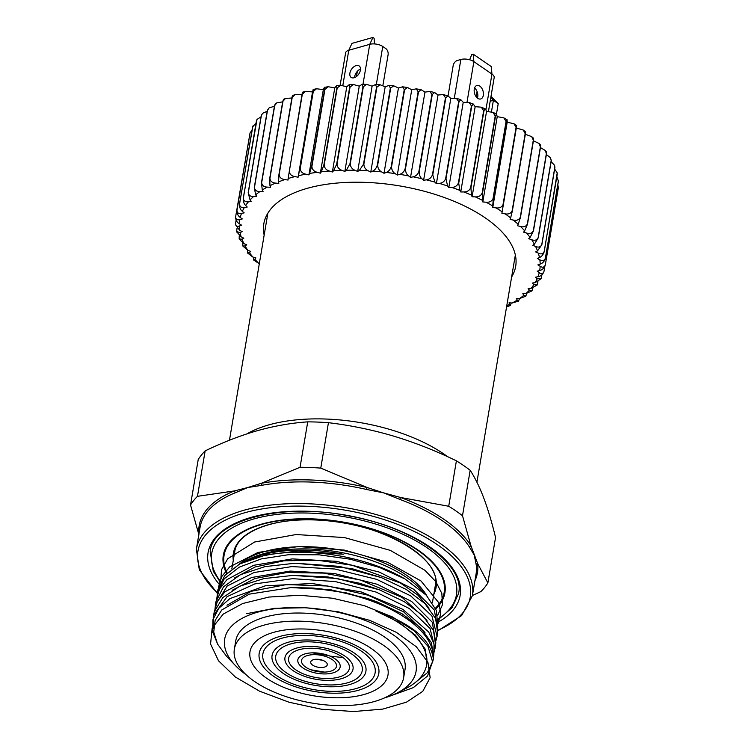 <?xml version="1.0" encoding="UTF-8"?>
<svg xmlns="http://www.w3.org/2000/svg" width="749" height="749" viewBox="0 0 749 749"><rect width="100%" height="100%" fill="white"/><g stroke="black" fill="none" stroke-linecap="round" stroke-linejoin="round"><path stroke-width="1.12" d="M246.945 433.858A125.495 58.909 9.6 0 1 447.687 456.74A125.495 58.909 9.6 0 0 246.945 433.858M476.167 96.752L477.057 91.509M525.068 132.639C525.629 131.047 525.742 131.45 525.414 133.837L512.353 211.003L510.64 217.931A152.084 71.398 -170.4 0 0 505.126 213.849C508.524 214.457 510.855 213.456 512.129 210.834L525.18 133.668L523.289 130.054L516.314 128.023L516.557 126.497L502.13 211.789A152.084 71.398 -170.4 0 0 496.007 207.876C499.414 208.344 501.755 207.248 503.028 204.599L516.08 127.424L513.992 123.782L507.195 122.19L507.139 120.626C507.092 118.932 506.83 119.269 506.352 121.628L493.301 198.803L492.711 205.919A152.084 71.398 -170.4 0 0 486.026 202.202C489.425 202.52 491.756 201.341 493.02 198.644L506.071 121.478L503.834 117.865L497.233 116.657L496.428 114.017L495.538 116.011L482.487 193.186L482.468 200.358A152.084 71.398 -170.4 0 0 475.278 196.875C478.63 197.043 480.933 195.77 482.187 193.036L495.239 115.87L492.908 112.313L486.532 111.47L485.904 109.869L491.962 74.076L473.874 61.652L473.153 54.125L491.241 66.549L491.962 74.076A9.334 4.382 9.6 0 1 494.171 77.615L488.442 111.545M477.768 98.325A6.994 4.391 74.2 0 0 480.699 98.971A6.994 4.391 74.2 0 0 483.03 91.041A6.994 4.391 74.2 0 0 476.888 85.498A6.994 4.391 74.2 0 0 474.183 91.228A6.994 4.391 74.2 0 0 477.768 98.325M467.03 102.126L473.874 61.652A9.334 4.382 -170.4 0 0 460.86 59.489L457.367 60.472A4.663 2.893 -55.5 0 0 453.182 65.528L448.052 95.881M474.576 87.97A6.994 4.391 -105.8 0 1 477.431 98.082M382.87 85.62L388.104 54.696A4.663 2.93 74.2 0 0 385.772 48.563L382.758 46.494A9.334 4.382 -170.4 0 0 369.744 44.331L348.781 50.267L351.964 43.386L372.927 37.45L369.744 44.331L362.984 84.328M349.905 73.149A6.994 4.344 -55.5 0 0 351.178 77.437A6.994 4.344 -55.5 0 0 358.724 74.123A6.994 4.344 -55.5 0 0 359.108 65.903A6.994 4.344 -55.5 0 0 353.715 66.886A6.994 4.344 -55.5 0 0 349.905 73.149M340.112 85.367L345.617 52.851A9.334 4.382 9.6 0 1 348.781 50.267L342.827 85.47M356.477 76.52L357.357 71.305M360.484 69.058A6.994 4.344 -55.5 0 0 354.726 76.464A6.994 4.344 -55.5 0 0 354.623 77.587M491.466 111.816L493.404 100.319L498.225 103.634L496.465 114.045L492.908 112.313M490.885 97.07L493.404 100.319L490.183 101.227M473.153 54.125L471.758 54.518L469.66 59.77M374.397 43.91L374.135 38.274L372.927 37.45M490.998 96.424L498.225 103.634M264.163 235.102A127.714 59.957 9.6 0 1 288.412 195.583A127.714 59.957 9.6 0 1 307.221 188.345A127.714 59.957 9.6 0 1 501.727 231.656A127.714 59.957 9.6 0 1 511.633 276.961M485.904 109.869L485.165 108.82L483.985 110.786L470.924 187.952L471.477 195.161A152.084 71.398 -170.4 0 0 463.846 191.941C467.114 191.95 469.37 190.583 470.615 187.821L483.667 110.646L481.289 107.182L475.166 106.676L473.265 104.027L471.776 105.974L458.725 183.149L459.83 190.358A152.084 71.398 -170.4 0 0 451.816 187.428C454.98 187.287 457.18 185.827 458.397 183.028L471.449 105.852L469.08 102.501L463.228 102.313L460.813 99.692L459.025 101.639L445.973 178.805L447.612 186.005A152.084 71.398 -170.4 0 0 439.279 183.383C442.322 183.093 444.447 181.53 445.636 178.702L458.688 101.527L456.375 98.297L450.814 98.409L447.902 95.835L445.824 97.801L432.772 174.966L434.935 182.119A152.084 71.398 -170.4 0 0 426.35 179.835C429.243 179.395 431.274 177.738 432.426 174.873L445.477 97.707L443.268 94.599L438.025 95.001L434.645 92.501L432.285 94.496L419.234 171.661C419.197 174.807 420.086 177.167 421.893 178.749A152.084 71.398 -170.4 0 0 413.12 176.811C415.845 176.221 417.764 174.48 418.878 171.577L431.93 94.411L429.87 91.444L424.955 92.108L421.125 89.702L418.513 91.743L405.462 168.909C405.49 172.045 406.529 174.377 408.589 175.903A152.084 71.398 -170.4 0 0 399.704 174.33C402.232 173.609 404.029 171.783 405.097 168.843L418.148 91.678L416.275 88.841L411.725 89.768L407.465 87.474L404.619 89.571L391.568 166.746C391.652 169.864 392.832 172.158 395.135 173.618A152.084 71.398 -170.4 0 0 386.212 172.429C388.525 171.568 390.192 169.658 391.203 166.69L404.254 89.524L402.597 86.818L398.44 87.989L393.759 85.826L390.716 88.008L377.665 165.173C377.796 168.272 379.125 170.519 381.634 171.914A152.084 71.398 -170.4 0 0 372.749 171.1C374.828 170.126 376.344 168.132 377.299 165.136L390.36 87.97L388.946 85.386L385.192 86.781L380.118 84.777L376.925 87.043L363.864 164.209C364.042 167.289 365.493 169.48 368.199 170.791A152.084 71.398 -170.4 0 0 359.417 170.379L363.508 164.2L376.56 87.024L375.408 84.562L372.103 86.163L366.645 84.347L363.34 86.697L350.279 163.872C350.504 166.924 352.058 169.059 354.942 170.266A152.084 71.398 -170.4 0 0 346.328 170.248L349.933 163.872L362.984 86.697L362.113 84.337L359.267 86.144L353.453 84.525L350.073 86.978L337.022 164.153C337.275 167.177 338.923 169.246 341.965 170.341A152.084 71.398 -170.4 0 0 333.595 170.725L336.676 164.162L349.727 86.996L349.156 84.721L346.796 86.715L340.626 85.32L337.237 87.876L324.186 165.042C324.476 168.048 326.208 170.042 329.373 171.025A152.084 71.398 -170.4 0 0 321.312 171.802L323.858 165.08L336.91 87.905L336.619 85.714L334.784 87.876L328.287 86.744L324.944 89.384L311.893 166.559C312.202 169.527 313.99 171.446 317.267 172.307A152.084 71.398 -170.4 0 0 309.58 173.468L311.575 166.606L324.626 89.431C324.926 87.034 324.72 86.622 324.008 88.176L323.334 89.608L316.509 88.766L313.279 91.49L300.227 168.665C300.555 171.605 302.39 173.44 305.742 174.161A152.084 71.398 -170.4 0 0 298.495 175.715L312.979 91.556C313.354 89.178 313.335 88.794 312.923 90.423L312.539 91.912L305.395 91.406L302.334 94.187L289.283 171.352C289.629 174.264 291.501 176.015 294.891 176.595A152.084 71.398 -170.4 0 0 288.14 178.515L302.062 94.262C302.502 91.893 302.671 91.547 302.568 93.222M506.764 305.742A152.084 71.398 -170.4 0 0 509.535 304.412L510.387 305.461L511.267 302.942M518.561 301.098L512.25 302.999A152.084 71.398 -170.4 0 0 517.213 300.087L518.561 301.098L519.525 298.523M525.779 296.229L519.581 298.523A152.084 71.398 -170.4 0 0 523.86 295.321L525.779 296.229L526.753 293.542M531.987 290.865L525.873 293.608A152.084 71.398 -170.4 0 0 529.431 290.153L531.987 290.865L532.914 287.962M536.967 285.182L531.06 288.318A152.084 71.398 -170.4 0 0 533.868 284.62L537.117 285.004L537.969 281.755M541.031 278.806L535.114 282.663A152.084 71.398 -170.4 0 0 537.155 278.768L541.106 278.675L541.911 274.799M543.924 271.625C542.782 274.518 540.815 276.212 537.997 276.718A152.084 71.398 -170.4 0 0 539.252 272.645C541.424 274.237 542.997 273.844 543.971 271.456L544.813 266.494M558.454 180.369L545.375 258.499C544.326 261.448 542.594 263.32 540.179 264.107A152.084 71.398 -170.4 0 0 539.832 259.781C542.435 261.232 544.27 260.736 545.356 258.321L558.408 181.146L556.91 176.708M558.361 187.69L545.272 265.155C544.177 268.076 542.313 269.865 539.692 270.511A152.084 71.398 -170.4 0 0 540.151 266.298C542.538 267.824 544.251 267.384 545.291 264.987L558.342 187.812L557.846 184.769M557.2 172.991L544.223 251.692C543.231 254.679 541.639 256.626 539.449 257.544A152.084 71.398 -170.4 0 0 538.306 253.143C541.096 254.501 543.053 253.958 544.177 251.514L557.228 174.339L557.125 172.691L554.653 169.077M554.653 165.688L554.897 167.636L541.845 244.801L537.51 250.878A152.084 71.398 -170.4 0 0 535.582 246.449C538.531 247.694 540.6 247.086 541.761 244.623L554.812 167.448L554.457 165.183L551.124 161.7M550.506 157.777L551.292 160.717L538.241 237.882L534.393 244.165A152.084 71.398 -170.4 0 0 531.687 239.736C534.777 240.869 536.93 240.195 538.128 237.705L551.18 160.529L550.506 157.777L546.377 154.537M545.338 150.521L546.311 151.757L546.498 153.817L533.447 230.992L530.105 237.461A152.084 71.398 -170.4 0 0 526.641 233.061C529.852 234.081 532.08 233.332 533.307 230.804L546.358 153.639L545.338 150.521L540.45 147.59M539.037 143.452L540.422 144.885L540.553 147.001L527.502 224.176L524.684 230.823A152.084 71.398 -170.4 0 0 520.508 226.488C523.804 227.387 526.079 226.554 527.333 223.998L540.385 146.832L539.037 143.452L533.419 140.812M531.668 136.618L533.485 138.2L533.503 140.325L520.452 217.491L518.177 224.297A152.084 71.398 -170.4 0 0 513.308 220.066C516.679 220.824 518.991 219.906 520.255 217.322L533.307 140.157L531.668 136.618L525.339 134.277M301.987 94.692L295.031 94.636L292.213 97.436L279.162 174.601C279.508 177.476 281.39 179.142 284.807 179.582A152.084 71.398 -170.4 0 0 278.609 181.848L278.909 174.695L291.96 97.529C292.475 95.17 292.831 94.842 293.037 96.555M282.982 101.218L269.93 178.393C270.277 181.23 272.159 182.793 275.576 183.093A152.084 71.398 -170.4 0 0 269.968 185.686L269.706 178.496L282.757 101.33L283.543 99.355L285.491 98.447L282.982 101.218A156.747 73.589 -170.4 0 0 282.757 101.33M274.724 105.515L261.673 182.681C262.01 185.48 263.873 186.96 267.253 187.11A152.084 71.398 -170.4 0 0 262.29 190.012L261.467 182.803L274.518 105.628L275.37 103.708L276.858 102.838L274.724 105.515A156.747 73.589 -170.4 0 0 274.518 105.628M267.505 110.272L254.454 187.437C254.772 190.209 256.598 191.585 259.922 191.585A152.084 71.398 -170.4 0 0 255.643 194.777L254.276 187.568L267.327 110.403L269.209 107.79L267.505 110.272A156.747 73.589 -170.4 0 0 267.327 110.403M261.373 115.458L248.322 192.633C248.631 195.358 250.4 196.65 253.63 196.491A152.084 71.398 -170.4 0 0 250.082 199.946L248.181 192.774L261.232 115.599L262.627 113.286L261.373 115.458A156.747 73.589 -170.4 0 0 261.232 115.599M242.807 243.107L242.816 246.028L245.12 245.934A152.084 71.398 -170.4 0 0 247.825 250.372L242.816 246.028M239.277 235.738L239.146 238.875L241.993 239.221A152.084 71.398 -170.4 0 0 243.931 243.659L239.287 239.128M237.021 228.108L236.675 231.619L240.064 232.565A152.084 71.398 -170.4 0 0 241.206 236.956L236.731 231.816M236.094 220.047L235.476 224.447M249.117 138.322L235.57 217.126M252.02 130.008L250.007 133.182L236.956 210.357C237.161 212.978 238.678 213.989 241.506 213.381A152.084 71.398 -170.4 0 0 240.251 217.463C238.07 215.955 236.956 213.643 236.909 210.525L250.091 132.816M255.961 123.061L252.591 126.965L239.54 204.131C239.783 206.79 241.403 207.894 244.389 207.436A152.084 71.398 -170.4 0 0 242.348 211.33C240.41 209.776 239.446 207.426 239.455 204.29L252.9 126.001M261.017 116.844L257.188 119.316L256.392 121.038L243.341 198.213C243.612 200.901 245.316 202.099 248.443 201.79A152.084 71.398 -170.4 0 0 245.635 205.479C243.959 203.878 243.153 201.509 243.228 198.363L256.973 119.625M247.554 250.269L247.619 253.05L249.408 252.638A152.084 71.398 -170.4 0 0 252.862 257.038L247.619 253.05M253.48 257.225L253.508 259.922L254.819 259.276A152.084 71.398 -170.4 0 0 259.004 263.611L253.508 259.922M516.557 126.497L516.698 125.514L513.992 123.782M507.139 120.626L506.961 119.606L503.834 117.865M328.287 86.744L324.617 87.296L324.008 88.176M316.509 88.766L313.222 89.468L312.923 90.423M291.876 97.997L285.491 98.447M282.663 101.873L276.858 102.838M274.406 106.292L269.209 107.79M267.178 111.273L262.627 113.286M510.387 305.461L506.567 306.921M543.84 271.999L543.971 271.456M235.504 223.483C235.617 226.039 236.899 226.881 239.334 226.001A152.084 71.398 -170.4 0 0 239.68 230.317L235.486 224.616M235.607 216.817C235.766 219.41 237.171 220.337 239.811 219.588A152.084 71.398 -170.4 0 0 239.362 223.801C236.946 222.369 235.692 220.103 235.589 216.995M509.535 304.412L509.048 302.811L512.25 302.999M517.213 300.087L516.445 298.477L519.581 298.523M523.86 295.321L522.811 293.711L525.873 293.608M529.431 290.153L528.111 288.562L531.06 288.318M533.868 284.62L532.296 283.056L535.114 282.663M537.155 278.768L535.329 277.242L537.997 276.718M539.252 272.645L537.192 271.175L539.692 270.511M540.151 266.298L537.866 264.893L540.179 264.107M539.832 259.781L537.351 258.452L539.449 257.544M538.306 253.143L535.647 251.907L537.51 250.878M535.582 246.449L532.773 245.298L534.393 244.165M531.687 239.736L528.747 238.697L530.105 237.461M526.641 233.061L523.598 232.143L524.684 230.823M520.508 226.488L517.372 225.692L518.177 224.297M513.308 220.066L510.116 219.401L510.64 217.931M505.126 213.849L501.896 213.306L502.13 211.789M496.007 207.876L492.767 207.473L492.711 205.919M486.026 202.202L482.815 201.949L482.468 200.358M475.278 196.875L472.104 196.762L471.477 195.161M463.846 191.941L460.738 191.969L459.83 190.358M451.816 187.428L448.801 187.606L447.612 186.005M439.279 183.383L436.386 183.702L434.935 182.119M426.35 179.835L423.597 180.294L421.893 178.749M413.12 176.811L410.536 177.401L408.589 175.903M399.704 174.33L397.307 175.06L395.135 173.618M386.212 172.429L384.012 173.281L381.634 171.914M372.749 171.1L370.764 172.073L368.199 170.791M359.417 170.379L357.676 171.455L354.942 170.266M346.328 170.248L344.84 171.437L341.965 170.341M333.595 170.725L332.369 172.008L329.373 171.025M321.312 171.802L320.366 173.169L317.267 172.307M309.58 173.468L308.906 174.901L305.742 174.161M298.495 175.715L298.111 177.204L294.891 176.595M288.14 178.515L288.047 180.05L284.807 179.582M278.609 181.848L278.806 183.421L275.576 183.093M269.968 185.686L270.455 187.287L267.253 187.11M262.29 190.012L263.068 191.622L259.922 191.585M255.643 194.777L256.701 196.388L253.63 196.491M250.082 199.946L251.402 201.537L248.443 201.79M245.635 205.479L247.217 207.042L244.389 207.436M242.348 211.33L244.174 212.856L241.506 213.381M240.251 217.463L242.311 218.923L239.811 219.588M239.362 223.801L241.637 225.206L239.334 226.001M239.68 230.317L242.152 231.647L240.064 232.565M241.206 236.956L243.856 238.201L241.993 239.221M243.931 243.659L246.73 244.801L245.12 245.934M247.825 250.372L250.765 251.402L249.408 252.638M252.862 257.038L255.915 257.956L254.819 259.276M298.111 177.204L312.539 91.912M308.906 174.901L323.334 89.608M320.366 173.169L334.784 87.876M332.369 172.008L346.796 86.715M344.84 171.437L359.267 86.144M357.676 171.455L372.103 86.163M370.764 172.073L385.192 86.781M423.597 180.294L438.025 95.001M410.536 177.401L424.955 92.108M397.307 175.06L411.725 89.768M384.012 173.281L398.44 87.989M436.386 183.702L450.814 98.409M448.801 187.606L463.228 102.313M460.738 191.969L475.166 106.676M472.104 196.762L486.532 111.47M482.815 201.949L497.233 116.657M492.767 207.473L507.195 122.19M501.896 213.306L516.314 128.023M246.009 674.643A97.033 45.549 9.6 0 1 235.298 665.44A97.033 45.549 9.6 0 1 263.732 610.66A97.033 45.549 9.6 0 1 388.525 631.772A97.033 45.549 9.6 0 1 397.363 692.853A97.033 45.549 9.6 0 1 384.218 698.012M235.298 665.44L226.432 656.124L217.556 644.093L213.718 632.016L215.132 620.453L221.76 609.967L249.248 594.154L291.136 587.572L312.483 588.021A111.966 52.561 9.6 0 1 433.268 658.287C430.469 639.271 411.238 623.449 375.577 610.819A106.367 49.93 9.6 0 1 426.621 664.878A106.367 49.93 9.6 0 1 406.145 688.34L397.363 692.853M216.967 597.552L217.893 589.753L224.766 575.56L239.774 563.903A111.966 52.561 9.6 0 1 404.9 578.893L426.303 595.24L436.433 610.557L437.669 625.434M343.098 657.613L329.963 656.105M242.461 562.583A106.367 49.93 9.6 0 1 244.904 561.263A106.367 49.93 9.6 0 1 343.285 554.26L298.551 550.983L266.419 554.747L239.774 563.903M214.907 609.733L215.834 601.943L223.492 586.841L240.382 574.717L265.006 566.619L295.153 563.211L339.316 566.347L381.484 577.638L406.361 589.519L424.889 603.525L435.609 618.496L437.659 633.195L435.909 640.854M213.596 628.374L213.222 617.401L214.261 611.839L222.809 597.571L239.839 586.186L263.929 578.593L293.093 575.391L337.256 578.537L379.425 589.828L404.301 601.7L422.829 615.706L433.549 630.677L435.6 645.376L433.849 653.034M312.483 588.021L345.991 592.787L377.365 602.009L402.241 613.89L420.769 627.896L431.49 642.867L433.54 657.566L432.978 660.843L427.407 672.668L415.246 682.536M291.136 587.572L330.964 589.819L367.665 598.498L376.316 601.616M293.093 575.391L327.706 576.908L359.857 583.302L379.425 589.828M295.153 563.211L351.693 568.547L381.484 577.638M298.551 550.983L343.285 554.26M234.165 578.134L255.166 566.965L284.002 560.804L317.576 560.243L352.245 565.27L400.443 583.04L417.858 595.081L429.111 608.122M232.106 590.315L255.063 578.49L286.848 572.526L323.493 573.097L360.409 580.026L402.157 597.421L427.042 620.303M226.984 605.258L251.084 591.317L286.483 584.585L327.669 586.008L368.218 595.221L403.674 611.867L424.983 632.493M375.577 610.819L398.421 622.026L415.377 635.124L425.151 649.055L426.986 662.725L426.621 664.878M433.268 658.287L432.978 660.843M213.222 617.401L213.708 615.116L227.069 596.663L254.763 583.911L292.69 578.668L335.262 581.57L376.185 592.103L409.413 608.581L430.048 628.448L435.047 648.653M215.281 605.22L227.172 586.046L254.07 572.517L291.913 566.581L334.962 569.025L376.663 579.351L410.714 595.876L431.93 615.978L437.107 636.472M217.341 593.03L224.223 578.818L239.259 567.152L261.289 558.913L288.58 554.7L318.98 554.812L350.111 559.194L379.518 567.452L404.9 578.893M234.362 649.074L235.729 640.947A85.835 40.296 9.6 0 1 327.088 615.528A85.835 40.296 9.6 0 1 405.012 669.578L403.636 677.705A85.835 40.296 9.6 0 1 345.411 705.567A85.835 40.296 9.6 0 1 254.716 681.581A85.835 40.296 9.6 0 1 234.362 649.074A85.835 40.296 9.6 0 1 325.721 623.655A85.835 40.296 9.6 0 1 403.636 677.705M266.597 678.22A69.975 32.853 9.6 0 1 280.969 630.649A69.975 32.853 9.6 0 1 381.278 657.06A69.975 32.853 9.6 0 1 340.851 697.759A69.975 32.853 9.6 0 1 287.054 688.668A69.975 32.853 9.6 0 1 266.597 678.22M273.582 676.244A60.65 28.471 9.6 0 1 300.059 633.588A60.65 28.471 9.6 0 1 346.684 641.481A60.65 28.471 9.6 0 1 366.046 687.413A60.65 28.471 9.6 0 1 273.582 676.244M276.381 675.448A56.915 26.721 9.6 0 1 288.065 636.762A56.915 26.721 9.6 0 1 369.65 658.24A56.915 26.721 9.6 0 1 336.769 691.346A56.915 26.721 9.6 0 1 293.018 683.949A56.915 26.721 9.6 0 1 276.381 675.448M283.365 673.473A47.59 22.339 9.6 0 1 304.131 640.011A47.59 22.339 9.6 0 1 340.72 646.2A47.59 22.339 9.6 0 1 355.906 682.236A47.59 22.339 9.6 0 1 283.365 673.473M286.155 672.677A43.854 20.588 9.6 0 1 295.162 642.876A43.854 20.588 9.6 0 1 358.022 659.42A43.854 20.588 9.6 0 1 332.696 684.932A43.854 20.588 9.6 0 1 298.982 679.231A43.854 20.588 9.6 0 1 286.155 672.677M293.149 670.701A34.52 16.206 9.6 0 1 308.214 646.424A34.52 16.206 9.6 0 1 334.756 650.918A34.52 16.206 9.6 0 1 345.776 677.059A34.52 16.206 9.6 0 1 293.149 670.701M295.939 669.915A30.793 14.456 9.6 0 1 302.259 648.98A30.793 14.456 9.6 0 1 346.403 660.599A30.793 14.456 9.6 0 1 328.614 678.51A30.793 14.456 9.6 0 1 304.946 674.512A30.793 14.456 9.6 0 1 295.939 669.915M302.924 667.93A21.459 10.074 9.6 0 1 312.296 652.847A21.459 10.074 9.6 0 1 328.792 655.637A21.459 10.074 9.6 0 1 335.646 671.89A21.459 10.074 9.6 0 1 302.924 667.93M198.991 535.039L190.527 504.966A155.82 73.149 9.6 0 1 197.464 496.325L234.39 490.923A1.863 1.311 -112 0 1 234.98 492.898L247.788 487.524L261.335 483.292L300.049 467.282A155.82 73.149 9.6 0 1 320.769 468.106L367.038 487.477L366.551 489.481L383.769 492.908L400.649 497.505L448.717 506.258A155.82 73.149 9.6 0 1 462.498 515.724L470.952 545.806A1.863 1.517 -32 0 0 469.614 547.332L474.211 555.046L476.224 564.84A139.96 65.697 9.6 0 1 476.046 574.09L472.385 595.745A139.96 65.697 9.6 0 0 345.345 507.625A139.96 65.697 9.6 0 0 196.388 549.064L199.3 569.792L217.294 593.339M198.897 534.234A141.112 66.24 9.6 0 1 234.39 490.923L247.788 487.524L261.71 485.333A1.863 1.011 -100.5 0 0 261.335 483.292A141.112 66.24 9.6 0 1 367.038 487.477L383.769 492.908L399.891 499.424A139.96 65.697 9.6 0 1 469.614 547.332M305.723 667.144A17.723 8.323 9.6 0 1 309.365 655.094A17.723 8.323 9.6 0 1 334.775 661.779A17.723 8.323 9.6 0 1 324.532 672.096A17.723 8.323 9.6 0 1 310.901 669.793A17.723 8.323 9.6 0 1 305.723 667.144M399.891 499.424A1.863 0.618 -69.7 0 1 400.649 497.505A141.112 66.24 9.6 0 1 470.952 545.806L477.619 563.454A1.863 1.629 -7.1 0 0 476.224 564.84M312.707 665.168A8.398 3.942 9.6 0 1 316.378 659.26A8.398 3.942 9.6 0 1 322.828 660.356A8.398 3.942 9.6 0 1 325.515 666.713A8.398 3.942 9.6 0 1 312.707 665.168M462.498 515.724L470.175 470.306C474.997 477.693 479.547 486.981 483.826 498.179C488.076 509.573 491.981 522.68 495.548 537.501L487.871 582.919A155.82 73.149 9.6 0 1 480.933 591.57L472.422 595.521M474.885 580.915A141.112 66.24 9.6 0 0 477.619 563.454L487.871 582.919M320.769 468.106L328.446 422.689C350.214 425.273 371.86 429.729 393.394 436.04C414.88 442.556 435.89 450.823 456.403 460.841A155.82 73.149 9.6 0 1 470.175 470.306M448.717 506.258L456.403 460.841M197.464 496.325L205.151 450.898C222.725 442.387 240.148 435.646 257.413 430.666C274.64 425.881 291.408 422.951 307.736 421.865A155.82 73.149 9.6 0 1 328.446 422.689M300.049 467.282L307.736 421.865M190.527 504.966L198.213 459.549A155.82 73.149 9.6 0 1 205.151 450.898M246.646 613.674L274.312 608.347L305.873 607.739L338.585 611.867L369.622 620.322L396.296 632.306L416.313 646.743L427.922 662.331L430.141 677.658L422.773 691.346L406.473 702.169L382.673 709.116L353.434 711.55L321.302 709.209L289.086 702.234L259.575 691.196L235.355 677.002L218.53 660.824L210.572 644.028L212.173 628.008L223.211 614.114L242.723 603.507L269.041 597.047L299.881 595.258L332.565 598.236L364.286 605.669L392.279 616.867L414.131 630.817L427.951 646.247L432.548 661.77L427.539 675.991L413.354 687.619L391.24 695.606M217.828 644.608L212.632 631.847L212.969 619.545L218.811 608.282L229.887 598.62L265.268 585.821L312.127 583.499L361.205 591.944L402.803 609.321L428.7 631.997L434.017 643.887L433.802 655.319M214.242 611.914L217.397 601.325L224.906 591.822L251.645 577.488L290.2 571.075L334.382 573.5L377.131 584.239L411.604 601.447L432.285 622.232L435.862 643.129M216.302 599.734L219.457 589.145L226.966 579.642L253.705 565.298L292.26 558.894L336.441 561.319L379.191 572.058L413.663 589.266L434.345 610.051L437.922 630.948M218.371 587.544L221.695 576.636L229.662 566.89L257.974 552.444L298.486 546.555L344.287 550.084L387.579 562.293L420.975 580.952L438.783 602.73L440.777 613.59L437.987 623.777M438.231 618.861A124.091 58.253 9.6 0 0 344.325 516.679A124.091 58.253 9.6 0 0 220.646 581.627L221.535 569.671L227.733 558.735L254.604 542.014L296.136 534.533L344.418 537.567L390.257 550.356L424.926 570.307L435.89 581.758L441.835 593.433L442.462 604.761L437.762 615.172M454.334 98.044L460.86 59.489M376.316 84.6L382.758 46.494M244.904 561.263L248.003 559.672A103.072 48.385 9.6 0 1 420.152 588.789L426.303 595.24M239.427 564.081A101.705 47.739 9.6 0 1 338.22 549.644A101.705 47.739 9.6 0 1 426.78 595.755M219.363 584.473A127.826 60.004 9.6 0 1 344.877 514.994A127.826 60.004 9.6 0 1 438.184 622.119M217.388 592.768A138.088 64.826 9.6 0 1 251.233 511.08A138.088 64.826 9.6 0 1 433.306 541.976A138.088 64.826 9.6 0 1 437.968 630.209M261.71 485.333A139.96 65.697 9.6 0 1 366.551 489.481M196.388 549.064L200.049 527.408A139.96 65.697 9.6 0 1 234.98 492.898M226.619 573.509A112.369 52.748 9.6 0 1 342.939 522.025A112.369 52.748 9.6 0 1 435.768 608.918M227.172 572.957A111.601 52.393 9.6 0 1 342.883 522.231A111.601 52.393 9.6 0 1 435.441 608.197M233.276 560.364A102.791 48.254 9.6 0 1 342.77 522.821A102.791 48.254 9.6 0 1 433.83 594.285M476.916 482.225L515.349 254.997M229.466 440.215L267.87 213.147M302.54 92.211L305.395 91.406M557.256 173.188L557.125 172.691M554.784 165.941L554.457 165.183M525.564 131.73L523.289 130.054M485.165 108.82L481.289 107.182M473.265 104.027L469.08 102.501M460.813 99.692L456.375 98.297M447.902 95.835L443.268 94.599M393.759 85.826L388.946 85.386M402.597 86.818L407.465 87.474M416.275 88.841L421.125 89.702M429.87 91.444L434.645 92.501M380.118 84.777L375.408 84.562M366.645 84.347L362.113 84.337M353.453 84.525L349.156 84.721M340.626 85.32L336.619 85.714M295.031 94.636L292.616 95.516M256.813 119.803L257.188 119.316M536.743 285.5L537.117 285.004M239.474 239.624L239.146 238.875M236.806 232.124L236.675 231.619M377.365 602.009L375.296 601.222M432.388 602.786L436.171 580.438M231.825 568.959L235.617 546.517M340.851 697.759C322.342 698.152 304.403 695.119 287.054 688.668M300.059 633.588C316.097 633.27 331.638 635.901 346.684 641.481M336.769 691.346C321.714 691.664 307.127 689.192 293.018 683.949M304.131 640.011C316.724 639.758 328.914 641.827 340.72 646.2M220.328 582.263L213.306 571.234L210.188 551.404C212.782 520.733 280.997 501.905 349.446 516.042C414.469 527.446 465.532 565.298 458.585 593.414L452.096 607.711L438.259 619.592M332.696 684.932C321.087 685.176 309.852 683.275 298.982 679.231M308.214 646.424C317.342 646.247 326.19 647.745 334.756 650.918M437.94 630.742L461.637 615.603L472.385 595.745M328.614 678.51C320.469 678.688 312.576 677.349 304.946 674.512M312.296 652.847L328.792 655.637M324.532 672.096L310.901 669.793M316.378 659.26L322.828 660.356M234.699 551.966C236.778 532.773 271.541 517.802 315.507 519.984C378.732 520.976 443.174 558.511 435.253 585.887"/></g></svg>
